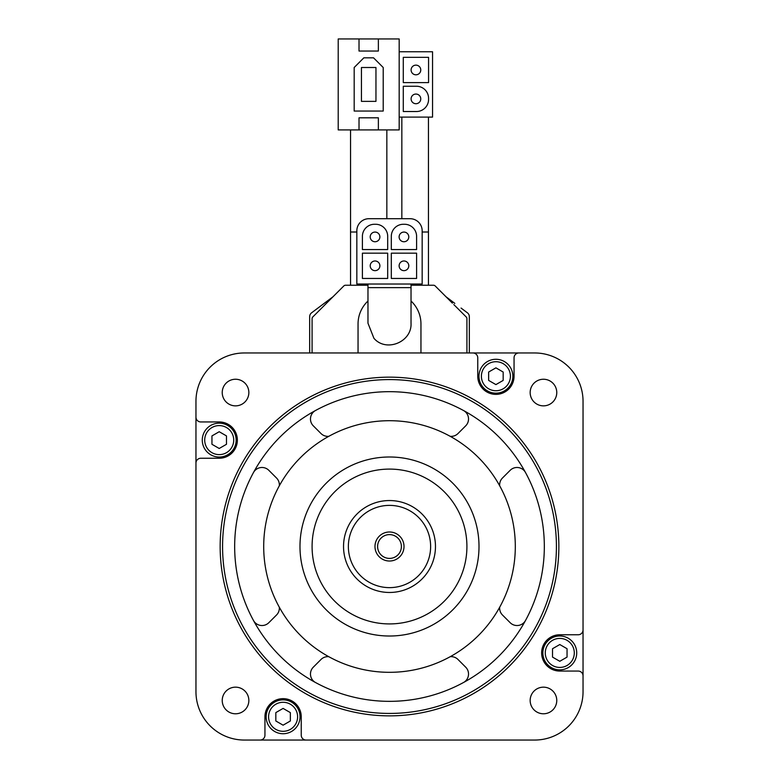 <?xml version="1.0" encoding="UTF-8"?>
<svg xmlns="http://www.w3.org/2000/svg" width="779" height="779" viewBox="0 0 779 779"><rect width="100%" height="100%" fill="white"/><g stroke="black" fill="none" stroke-linecap="round" stroke-linejoin="round"><path stroke-width="1.17" d="M378.37 38.95L399.179 38.95L399.179 129.918L378.37 129.918L378.37 117.814L359.022 117.814L359.022 129.918L338.213 129.918L338.213 38.95L359.022 38.95L359.022 51.044L378.37 51.044L378.37 38.95L359.022 38.95M416.599 253.175L391.311 253.175L391.311 278.454L416.599 278.454L416.599 253.175M387.689 253.175L362.401 253.175L362.401 278.454L387.689 278.454L387.689 253.175M368.934 218.704A12.094 12.094 0 0 0 356.84 230.798L356.84 284.023L422.16 284.023L422.16 230.798A12.094 12.094 0 0 0 410.066 218.704L368.934 218.704M362.401 236.358L362.401 249.543L387.689 249.543L387.689 236.358A12.094 12.094 0 0 0 375.585 224.264L374.504 224.264A12.094 12.094 0 0 0 362.401 236.358M391.311 236.358L391.311 249.543L416.599 249.543L416.599 236.358A12.094 12.094 0 0 0 404.496 224.264L403.415 224.264A12.094 12.094 0 0 0 391.311 236.358M466.913 352.965L466.913 318.679A2.415 2.415 0 0 0 466.212 316.965L453.806 304.56M326.596 303.158L312.788 316.965A2.415 2.415 0 0 0 312.087 318.679L312.087 352.965M367.97 285.231L345.525 285.231A2.415 2.415 0 0 0 343.821 285.942L325.194 304.56M518.892 352.965L244.343 352.965A48.386 48.386 0 0 0 195.957 401.351L195.957 691.664A48.386 48.386 0 0 0 244.343 740.05L260.108 740.05A4.84 4.84 0 0 0 264.948 735.21L264.948 716.797A18.141 18.141 0 0 1 283.089 698.656A18.141 18.141 0 0 1 301.239 716.797L301.239 735.21A4.84 4.84 0 0 0 306.079 740.05L534.657 740.05A48.386 48.386 0 0 0 583.043 691.664L583.043 401.351A48.386 48.386 0 0 0 534.657 352.965L518.892 352.965A4.84 4.84 0 0 0 514.052 357.804L514.052 376.228A18.141 18.141 0 0 1 495.911 394.369A18.141 18.141 0 0 1 477.761 376.228L477.761 357.804A4.84 4.84 0 0 0 472.921 352.965M452.404 303.158L435.179 285.942A2.415 2.415 0 0 0 433.475 285.231L411.03 285.231M469.338 352.965L469.338 316.683A4.84 4.84 0 0 0 467.4 312.807L461.061 308.056M324.181 303.372L311.6 312.807A4.84 4.84 0 0 0 309.662 316.683L309.662 352.965M332.984 296.77L317.939 308.056M454.819 303.372L446.016 296.77M309.662 316.683L309.662 328.777M469.338 328.777L469.338 316.683L469.338 328.777M530.158 392.548A13.301 13.301 0 0 1 550.11 381.028A13.301 13.301 0 0 1 550.11 404.077A13.301 13.301 0 0 1 530.158 392.548M222.229 700.467A13.301 13.301 0 0 1 242.191 688.948A13.301 13.301 0 0 1 242.191 711.996A13.301 13.301 0 0 1 222.229 700.467M530.158 700.467A13.301 13.301 0 0 1 550.11 688.948A13.301 13.301 0 0 1 550.11 711.996A13.301 13.301 0 0 1 530.158 700.467M222.229 392.548A13.301 13.301 0 0 1 242.191 381.028A13.301 13.301 0 0 1 242.191 404.077A13.301 13.301 0 0 1 222.229 392.548M195.957 463.086A4.84 4.84 0 0 1 200.797 458.247L219.211 458.247A18.141 18.141 0 0 0 237.361 440.106A18.141 18.141 0 0 0 219.211 421.955L200.797 421.955A4.84 4.84 0 0 1 195.957 417.116M583.043 675.899A4.84 4.84 0 0 0 578.203 671.06L559.789 671.06A18.141 18.141 0 0 1 541.639 652.919A18.141 18.141 0 0 1 559.789 634.768L578.203 634.768A4.84 4.84 0 0 0 583.043 629.938M260.108 740.05L306.079 740.05M220.155 546.507A169.345 169.345 0 0 1 474.177 399.851A169.345 169.345 0 0 1 474.177 693.174A169.345 169.345 0 0 1 220.155 546.507M222.57 546.507A166.93 166.93 0 0 1 472.96 401.945A166.93 166.93 0 0 1 472.96 691.07A166.93 166.93 0 0 1 222.57 546.507M234.664 546.507A154.836 154.836 0 0 1 466.913 412.422A154.836 154.836 0 0 1 466.913 680.603A154.836 154.836 0 0 1 234.664 546.507M263.701 546.507A125.799 125.799 0 0 1 452.404 437.564A125.799 125.799 0 0 1 452.404 655.46A125.799 125.799 0 0 1 263.701 546.507M299.983 546.507A89.517 89.517 0 0 1 434.254 468.987A89.517 89.517 0 0 1 434.254 624.028A89.517 89.517 0 0 1 299.983 546.507M312.087 546.507A77.413 77.413 0 0 1 428.207 479.465A77.413 77.413 0 0 1 428.207 613.55A77.413 77.413 0 0 1 312.087 546.507M495.911 384.602L503.166 380.415L503.166 372.031L495.911 367.844L488.647 372.031L488.647 380.415L495.911 384.602M478.968 376.228A16.934 16.934 0 0 1 504.373 361.553A16.934 16.934 0 0 1 504.373 390.892A16.934 16.934 0 0 1 478.968 376.228M283.089 725.181L290.353 720.984L290.353 712.61L283.089 708.413L275.834 712.61L275.834 720.984L283.089 725.181M266.155 716.797A16.934 16.934 0 0 1 291.56 702.132A16.934 16.934 0 0 1 291.56 731.462A16.934 16.934 0 0 1 266.155 716.797M219.211 448.48L226.475 444.293L226.475 435.909L219.211 431.722L211.956 435.909L211.956 444.293L219.211 448.48M202.277 440.106A16.934 16.934 0 0 1 227.682 425.441A16.934 16.934 0 0 1 227.682 454.77A16.934 16.934 0 0 1 202.277 440.106M559.789 661.293L567.044 657.106L567.044 648.722L559.789 644.535L552.525 648.722L552.525 657.106L559.789 661.293M542.856 652.919A16.934 16.934 0 0 1 568.251 638.254A16.934 16.934 0 0 1 568.251 667.584A16.934 16.934 0 0 1 542.856 652.919M499.69 607.211A9.679 9.679 0 0 0 502.474 615.011L510.177 622.703A9.679 9.679 0 0 0 525.513 620.483M463.476 682.531A9.679 9.679 0 0 0 465.696 667.184L458.003 659.482A9.679 9.679 0 0 0 450.194 656.697M328.806 656.697A9.679 9.679 0 0 0 320.997 659.482L313.304 667.184A9.679 9.679 0 0 0 315.524 682.531M253.487 620.483A9.679 9.679 0 0 0 268.823 622.703L276.526 615.011A9.679 9.679 0 0 0 279.31 607.211M279.31 485.814A9.679 9.679 0 0 0 276.526 478.014L268.823 470.312A9.679 9.679 0 0 0 253.487 472.532M315.524 410.494A9.679 9.679 0 0 0 313.304 425.84L320.997 433.533A9.679 9.679 0 0 0 328.806 436.318M525.513 472.532A9.679 9.679 0 0 0 510.177 470.312L502.474 478.014A9.679 9.679 0 0 0 499.69 485.814M450.194 436.318A9.679 9.679 0 0 0 458.003 433.533L465.696 425.84A9.679 9.679 0 0 0 463.476 410.494M343.539 546.507A45.961 45.961 0 0 1 412.481 506.701A45.961 45.961 0 0 1 412.481 586.314A45.961 45.961 0 0 1 343.539 546.507M348.369 546.507A41.131 41.131 0 0 1 410.066 510.888A41.131 41.131 0 0 1 410.066 582.127A41.131 41.131 0 0 1 348.369 546.507M374.981 546.507A14.519 14.519 0 0 1 396.754 533.936A14.519 14.519 0 0 1 396.754 559.079A14.519 14.519 0 0 1 374.981 546.507M377.601 546.507A11.899 11.899 0 0 1 395.45 536.205A11.899 11.899 0 0 1 395.45 556.81A11.899 11.899 0 0 1 377.601 546.507M312.087 318.679L312.087 328.777M466.913 328.777L466.913 318.679L466.913 328.777M420.952 352.965L420.952 323.937A31.452 31.452 0 0 0 411.03 301.015M367.97 301.015A31.452 31.452 0 0 0 358.048 323.937L358.048 352.965M411.03 287.646L367.97 287.646L367.97 323.207L373.93 338.3C386.209 352.663 412.11 341.971 411.03 323.207L411.03 284.023M386.842 218.704L386.842 129.918M422.16 232.006L428.45 232.006L428.45 117.093M379.889 265.814A4.84 4.84 0 0 0 372.625 261.627A4.84 4.84 0 0 0 372.625 270.001A4.84 4.84 0 0 0 379.889 265.814M408.8 265.814A4.84 4.84 0 0 0 401.536 261.627A4.84 4.84 0 0 0 401.536 270.001A4.84 4.84 0 0 0 408.8 265.814M379.879 236.904A4.84 4.84 0 0 0 372.625 232.717A4.84 4.84 0 0 0 372.625 241.1A4.84 4.84 0 0 0 379.879 236.904M408.79 236.904A4.84 4.84 0 0 0 401.536 232.717A4.84 4.84 0 0 0 401.536 241.1A4.84 4.84 0 0 0 408.79 236.904M399.179 117.093L432.559 117.093L432.559 51.774L399.179 51.774M428.567 57.334L403.288 57.334L403.288 82.613L428.567 82.613L428.567 57.334M416.473 86.245L403.288 86.245L403.288 111.524L416.473 111.524A12.094 12.094 0 0 0 428.567 99.43L428.567 98.339A12.094 12.094 0 0 0 416.473 86.245M420.767 98.884A4.84 4.84 0 0 0 413.513 94.697A4.84 4.84 0 0 0 413.513 103.071A4.84 4.84 0 0 0 420.767 98.884M420.767 69.974A4.84 4.84 0 0 0 413.513 65.787A4.84 4.84 0 0 0 413.513 74.161A4.84 4.84 0 0 0 420.767 69.974M359.022 129.918L378.37 129.918M363.851 57.821L354.182 67.5L354.182 111.046L383.21 111.046L383.21 67.5L373.531 57.821L363.851 57.821M375.955 67.5L361.437 67.5L361.437 101.367L375.955 101.367L375.955 67.5M481.393 376.228A14.519 14.519 0 0 1 503.166 363.657A14.519 14.519 0 0 1 503.166 388.789A14.519 14.519 0 0 1 481.393 376.228M268.58 716.797A14.519 14.519 0 0 1 290.353 704.226A14.519 14.519 0 0 1 290.353 729.368A14.519 14.519 0 0 1 268.58 716.797M204.702 440.106A14.519 14.519 0 0 1 226.475 427.535A14.519 14.519 0 0 1 226.475 452.677A14.519 14.519 0 0 1 204.702 440.106M545.271 652.919A14.519 14.519 0 0 1 567.044 640.348A14.519 14.519 0 0 1 567.044 665.49A14.519 14.519 0 0 1 545.271 652.919M350.55 285.231L350.55 232.006L356.84 232.006M367.97 287.646L367.97 284.023M350.55 232.006L350.55 129.918M428.45 285.231L428.45 232.006M401.837 218.704L401.837 117.093"/></g></svg>
